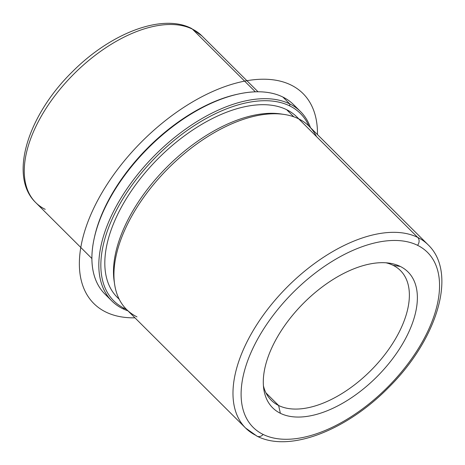 <?xml version="1.0" encoding="UTF-8"?>
<svg xmlns="http://www.w3.org/2000/svg" width="465" height="465" viewBox="0 0 465 465"><rect width="100%" height="100%" fill="white"/><g stroke="black" fill="none" stroke-linecap="round" stroke-linejoin="round"><path stroke-width="0.7" d="M119.238 299.297L117.25 297.321A127.276 68.948 -45.1 0 1 150.317 166.825A127.276 68.948 -45.1 0 1 286.649 109.688L293.775 116.785L286.649 109.688A127.276 68.948 -45.1 0 1 296.891 116.965A127.276 68.948 -45.1 0 1 298.629 118.819A127.276 68.948 134.9 0 0 286.649 109.688A127.276 68.948 134.9 0 0 148.759 168.562A127.276 68.948 134.9 0 0 119.116 299.053M282.47 114.204A127.276 68.948 134.9 0 0 166.877 167.109A127.276 68.948 134.9 0 0 114.437 282.912A127.276 68.948 -45.1 0 1 114.181 281.366A127.276 68.948 -45.1 0 1 166.877 167.109A127.276 68.948 -45.1 0 1 280.918 113.954L284.057 114.419A129.311 70.052 134.9 0 0 168.191 168.417A129.311 70.052 134.9 0 0 114.652 284.499A129.311 70.052 134.9 0 0 136.972 316.863M316.508 136.605A129.311 70.052 134.9 0 0 298.675 118.842A129.311 70.052 134.9 0 0 284.057 114.419M280.372 413.292A95.895 51.946 -45.1 0 1 263.824 389.298A95.895 51.946 -45.1 0 1 303.523 303.209A95.895 51.946 -45.1 0 1 389.449 263.167A95.895 51.946 -45.1 0 1 400.284 266.445L393.065 265.306A91.535 49.586 134.9 0 0 385.962 262.789A91.535 49.586 -45.1 0 1 393.065 265.306L400.284 266.445A95.895 51.946 -45.1 0 1 388.694 363.723A95.895 51.946 -45.1 0 1 280.372 413.292L278.605 405.48L280.372 413.292A95.895 51.946 134.9 0 0 388.694 363.723A95.895 51.946 134.9 0 0 400.284 266.445A95.895 51.946 134.9 0 0 291.962 316.02A95.895 51.946 134.9 0 0 280.372 413.292M263.434 385.811A91.535 49.586 134.9 0 0 278.605 405.48A91.535 49.586 134.9 0 0 382.003 358.16A91.535 49.586 134.9 0 0 393.065 265.306A91.535 49.586 -45.1 0 1 400.429 270.537A91.535 49.586 -45.1 0 1 376.65 364.391A91.535 49.586 -45.1 0 1 278.605 405.48A91.535 49.586 -45.1 0 1 271.24 400.249A91.535 49.586 -45.1 0 1 263.434 385.811M124.405 308.382A132.217 71.622 -45.1 0 1 140.384 174.259A132.217 71.622 -45.1 0 1 289.742 105.91A132.217 71.622 -45.1 0 1 308.905 126.062A132.217 71.622 134.9 0 0 289.742 105.91A132.217 71.622 134.9 0 0 140.384 174.259A132.217 71.622 134.9 0 0 124.405 308.382L122.632 308.632A133.67 72.412 -45.1 0 1 138.785 173.032A133.67 72.412 -45.1 0 1 289.782 103.933L289.742 105.91L289.782 103.933A133.67 72.412 -45.1 0 1 310.457 127.608A133.67 72.412 134.9 0 0 300.535 111.571A133.67 72.412 134.9 0 0 289.782 103.933A133.67 72.412 134.9 0 0 146.603 163.936A133.67 72.412 134.9 0 0 111.873 300.989A133.67 72.412 134.9 0 0 122.632 308.632L124.405 308.382A132.217 71.622 134.9 0 0 126.399 309.301A132.217 71.622 -45.1 0 1 124.405 308.382M127.945 310.847A133.67 72.412 -45.1 0 1 122.632 308.632A133.67 72.412 134.9 0 0 127.945 310.847M237.702 94.18A132.217 71.622 134.9 0 0 94.232 238.225M111.873 300.989L104.951 294.095A133.67 72.412 -45.1 0 1 139.68 157.042A133.67 72.412 -45.1 0 1 282.86 97.04L289.782 103.933L282.86 97.04A133.67 72.412 -45.1 0 1 293.613 104.677L300.535 111.571M296.862 108.339A133.67 72.412 134.9 0 0 282.86 97.04A133.67 72.412 134.9 0 0 238.347 94.04A133.67 72.412 134.9 0 0 94.093 238.876A133.67 72.412 134.9 0 0 108.63 297.327M94.093 238.876L94.372 237.58A132.217 71.622 -45.1 0 1 237.057 94.319L238.347 94.04M265.974 392.902L278.605 405.48L265.974 392.902M417.721 237.412A129.311 70.052 134.9 0 0 279.209 295.455A129.311 70.052 134.9 0 0 245.613 428.044A129.311 70.052 134.9 0 0 256.017 435.432A5.812 4.807 -63.7 0 0 257.081 436.199A5.812 4.807 -63.7 0 0 263.114 434.432A123.498 66.902 -45.1 0 1 278.041 309.149A123.498 66.902 -45.1 0 1 417.547 245.311A123.498 66.902 -45.1 0 1 402.62 370.588A123.498 66.902 -45.1 0 1 263.114 434.432A123.498 66.902 134.9 0 0 402.62 370.588A123.498 66.902 134.9 0 0 417.547 245.311A5.812 4.807 -63.7 0 0 417.721 237.412L298.675 118.842L417.721 237.412A129.311 70.052 -45.1 0 1 428.125 244.805A129.311 70.052 134.9 0 0 417.721 237.412A5.812 4.807 116.3 0 1 417.547 245.311A123.498 66.902 134.9 0 0 278.041 309.149A123.498 66.902 134.9 0 0 263.114 434.432A5.812 4.807 116.3 0 1 257.081 436.199C289.532 452.933 346.687 430.27 388.612 387.514C436.897 339.869 457.891 273.217 428.125 244.805L309.08 126.23A129.311 70.052 -45.1 0 0 298.675 118.842A129.311 70.052 -45.1 0 0 160.163 176.886A129.311 70.052 -45.1 0 0 126.567 309.475L245.613 428.044A129.311 70.052 -45.1 0 1 279.209 295.455A129.311 70.052 -45.1 0 1 417.721 237.412M258.011 91.774L201.862 35.852L191.33 28.359C161.803 13.2 110.467 33.381 72.424 71.697C27.987 115.047 8.277 176.311 35.759 202.618A117.686 63.752 -45.1 0 1 66.332 81.95A117.686 63.752 -45.1 0 1 192.394 29.121L255.337 91.814L192.394 29.121A117.686 63.752 -45.1 0 1 201.862 35.852A117.686 63.752 134.9 0 0 192.394 29.121A5.812 4.807 -63.7 0 0 191.33 28.359A5.812 4.807 116.3 0 1 192.394 29.121A117.686 63.752 134.9 0 0 66.332 81.95A117.686 63.752 134.9 0 0 35.759 202.618A117.686 63.752 134.9 0 0 45.227 209.349M134.955 317.822A148.201 80.282 -45.1 0 1 92.663 210.529A148.201 80.282 -45.1 0 1 243.898 81.27A148.201 80.282 -45.1 0 1 317.461 134.583M298.873 118.941L296.891 116.965M114.652 284.499L114.181 281.366M245.613 428.044L257.081 436.199M35.759 202.618L91.907 258.54"/></g></svg>
